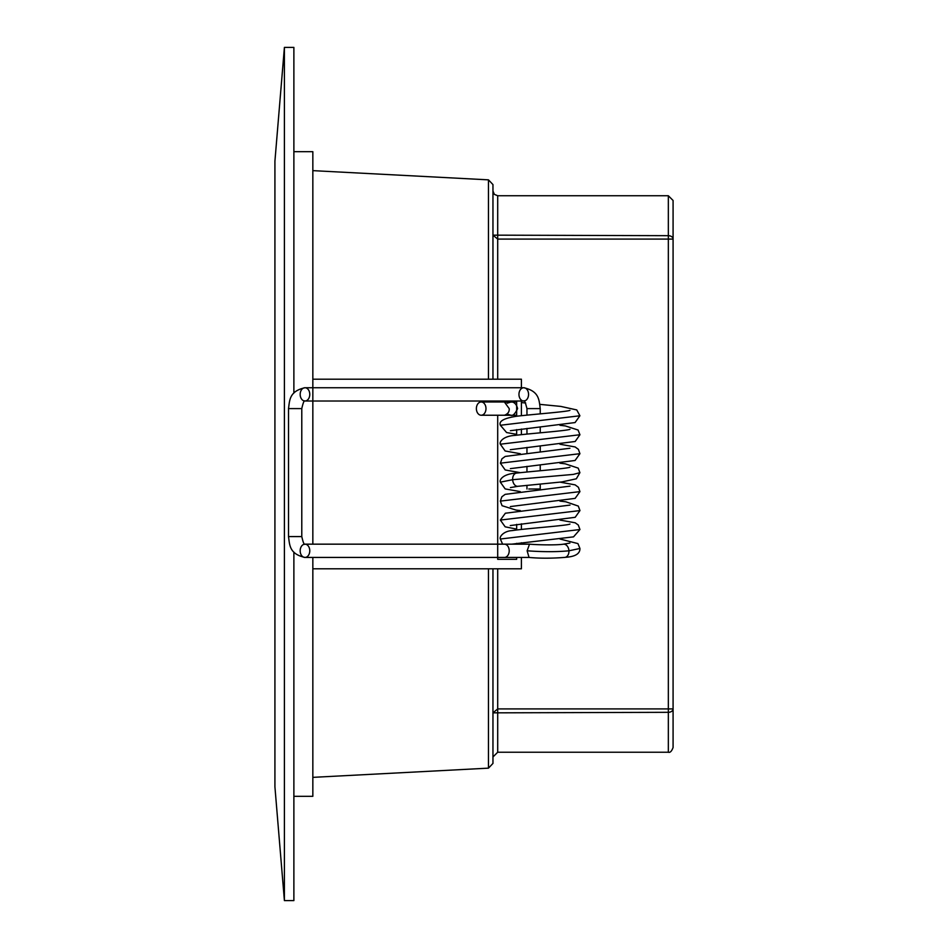 <?xml version="1.0" encoding="UTF-8"?>
<svg xmlns="http://www.w3.org/2000/svg" width="948" height="948" viewBox="0 0 948 948"><rect width="100%" height="100%" fill="white"/><g stroke="black" fill="none" stroke-linecap="round" stroke-linejoin="round"><path stroke-width="1.42" d="M284.4 47.4L274.92 161.16L274.92 786.84L284.4 900.6L284.4 47.4L293.88 47.4L293.88 393.076M293.88 552.103L293.88 900.6L284.4 900.6M293.88 151.68L312.84 151.68L312.84 544.164M312.84 557.436L312.84 796.32L293.88 796.32M488.469 379.2L488.469 179.847L492.96 184.576L492.96 379.2L492.96 235.151L668.34 235.685L668.34 195.738L497.7 195.738L497.7 239.086L492.96 235.151M492.96 712.849L497.7 708.914L497.7 752.238L668.34 752.238L668.34 712.315L492.96 712.849L492.96 568.8L492.96 763.424L488.469 768.153L488.469 568.8M497.7 544.164L497.7 415.236L497.7 559.32L516.66 559.32L516.66 557.436M312.84 379.2L521.4 379.2L521.4 387.744M521.4 401.016L521.4 415.674M521.4 429.029L521.4 434.646M492.96 733.278L492.96 756.978L497.7 752.238M668.34 195.738L673.08 200.478L673.08 747.498C671.694 751.266 670.118 752.842 668.34 752.238M497.7 568.8L497.7 708.914L668.34 708.914L668.34 712.315A4.74 3.401 -0 0 0 673.08 708.914L673.08 239.086A4.74 3.401 180 0 0 668.34 235.685L668.34 239.086L497.7 239.086L497.7 379.2M497.7 401.016L497.7 401.964L497.7 401.016M516.66 435.179L516.66 429.61M516.66 416.243L516.66 401.016M521.4 557.436L521.4 568.8L312.84 568.8M521.4 523.806L521.4 529.422M521.4 542.766L521.4 544.164M516.66 524.386L516.66 529.968M516.66 543.346L516.66 544.164M523.758 387.744L304.972 387.744A6.636 4.799 -90 0 0 300.172 394.38A6.636 4.799 -90 0 0 304.972 401.016L523.758 401.016A6.636 4.799 90 0 1 518.959 394.38A6.636 4.799 90 0 1 523.758 387.744L523.758 387.744A6.636 4.799 90 0 1 528.557 394.38A6.636 4.799 90 0 1 523.758 401.016C524.28 399.736 525.334 402.26 526.958 408.6L540.23 408.6C539.033 400.34 539.519 391.204 523.758 387.744L304.972 387.744A6.636 4.799 -90 0 1 309.771 394.38A6.636 4.799 -90 0 1 304.972 401.016L304.972 401.016C304.213 400.08 303.147 402.604 301.784 408.6L288.512 408.6C289.697 400.34 289.223 391.204 304.972 387.744M528.794 489.002L540.23 489.002L528.794 489.002M304.972 544.164L504.407 544.164A6.636 4.799 90 0 1 509.206 550.8L509.206 550.8A6.636 4.799 90 0 1 504.407 557.436L529.043 557.436L527.124 550.8L529.517 544.164L304.972 544.164A6.636 4.799 -90 0 0 300.172 550.8A6.636 4.799 -90 0 0 304.972 557.436L304.972 557.436A6.636 4.799 -90 0 0 309.771 550.8A6.636 4.799 -90 0 0 304.972 544.164C304.213 545.112 303.147 542.576 301.784 536.58L288.512 536.58L288.512 408.6M504.407 557.436L304.972 557.436C289.223 553.976 289.697 544.839 288.512 536.58M529.517 544.164L529.565 544.164C536.461 544.827 555.694 545.349 563.503 544.188A6.636 4.776 83.7 0 1 568.942 550.8A6.636 4.776 83.7 0 1 565.281 557.317A6.636 4.776 83.7 0 1 564.795 557.4C551.736 558.431 539.803 558.443 529.008 557.436M569.902 543.062L563.313 544.211A6.636 4.776 83.7 0 1 563.503 544.188M569.866 467.234L569.926 467.21C567.627 468.573 532.598 471.239 516.542 473.099A6.636 4.562 84 0 0 516.459 473.111A6.636 4.562 84 0 0 512.655 479.7A6.636 4.562 84 0 0 518.141 486.277A6.636 4.562 84 0 0 518.307 486.241L510.415 487.592M505.521 402.165L516.66 402.011M516.66 415.212L511.055 415.271M509.277 415.271L509.301 415.271C510.237 414.075 512.548 419.135 517.608 408.6C515.333 399.677 509.1 402.497 510.972 401.999L504.407 401.999L509.206 408.6C509.491 411.74 507.891 413.956 504.407 415.26L510.972 415.271L507.156 414.063M481.181 415.236A6.636 4.799 -90 0 0 485.98 408.6A6.636 4.799 -90 0 0 481.181 401.964A6.636 4.799 -90 0 0 476.382 408.6A6.636 4.799 -90 0 0 481.181 415.236L504.407 415.236M504.407 401.964L481.181 401.964M673.08 708.914L668.34 708.914L668.34 239.086L673.08 239.086M527.124 550.8C543.026 551.961 556.974 551.961 568.942 550.8L579.939 548.477L577.924 543.595L559.995 539.021M502.618 544.164L500.354 539.021L579.951 529.529L578.268 525.002L575.199 522.798L559.96 520.061M516.66 529.126L505.166 526.815L500.343 520.061L579.963 510.581L578.292 506.078L565.873 501.812L559.948 501.101M570.009 486.134L505.154 494.358L501.871 496.764L500.343 501.113L579.939 491.621L578.41 487.272L575.128 484.866L560.019 482.141M520.262 491.621L505.166 488.907L500.354 482.153L512.655 479.7L573.291 474.415L579.903 472.661L578.209 468.134L565.257 463.833L559.948 463.205M520.357 472.673L505.189 469.959L500.378 463.169L579.927 453.689L578.387 449.34L575.14 446.958L559.96 444.233M520.31 453.725L505.142 450.987L500.319 444.209L579.939 434.741L578.079 430.036L565.375 425.936L559.948 425.285M516.66 434.338L506.611 432.549L500.378 425.261L579.903 415.769L575.081 422.559L510.427 430.7M488.469 179.847L312.84 170.64M488.469 768.153L312.84 777.36M497.7 195.738L494.37 194.376L492.96 190.998M540.23 408.6L540.23 413.873M540.23 427.192L540.23 432.833M540.23 446.153L540.23 451.793M540.23 465.113L540.23 470.741M540.23 484.061L540.23 489.002M526.958 408.6L526.958 415.106M526.958 428.425L526.958 434.066M526.958 447.409L526.958 453.026M526.958 466.357L526.958 471.986M526.958 485.329L526.958 489.002M301.784 536.58L301.784 408.6M565.281 557.317C575.187 556.701 580.069 553.75 579.939 548.477M511.659 544.164L573.528 536.864L579.951 529.529M500.354 539.021C499.11 536.734 503.886 530.999 512.027 530.619C526.021 528.463 567.248 525.642 569.961 524.066M510.273 525.559L575.175 517.312L579.963 510.581M500.354 482.153C499.252 479.7 503.104 473.822 516.459 473.111M500.343 501.113L502.073 505.699L516.067 510.083L520.286 510.581M569.997 505.094L505.355 513.224L500.343 520.061M510.344 506.576L575.128 498.375L579.939 491.621M518.141 486.277L561.891 481.928L576.337 478.799L579.903 472.661M510.38 468.644L575.092 460.479L579.927 453.689M500.378 463.169L501.93 458.82L505.213 456.426L569.914 448.262M510.297 449.719L575.187 441.484L579.939 434.741M500.319 444.209C499.181 441.732 503.495 436.009 514.965 435.405C530.69 433.402 567.532 430.736 570.009 429.278L569.973 429.29M500.378 425.261C498.553 421.078 504.277 418.032 517.549 416.125C534.008 414.229 567.556 411.693 569.949 410.33M521.4 402.568L525.69 403.042M539.886 404.369L560.778 406.408L576.763 409.939L579.903 415.769M507.334 415.271L509.301 415.271M507.168 403.208L510.972 401.999L509.301 401.999"/></g></svg>
